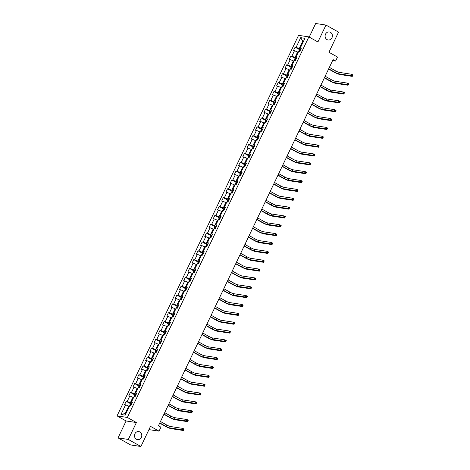 <?xml version="1.0" encoding="UTF-8"?>
<svg xmlns="http://www.w3.org/2000/svg" width="470" height="470" viewBox="0 0 470 470"><rect width="100%" height="100%" fill="white"/><g stroke="black" fill="none" stroke-linecap="round" stroke-linejoin="round"><path stroke-width="0.7" d="M139.866 431.965A4.066 3.643 -81.4 0 1 141.588 436.789A4.066 3.643 -81.4 0 1 137.522 439.615A4.066 3.643 -81.4 0 1 136.4 439.227A4.066 3.643 -81.4 0 1 134.679 434.403A4.066 3.643 -81.4 0 1 138.744 431.578A4.066 3.643 -81.4 0 1 139.866 431.965M330.481 32.336A4.066 3.643 -81.4 0 1 332.202 37.159A4.066 3.643 -81.4 0 1 328.136 39.985A4.066 3.643 -81.4 0 1 327.014 39.598A4.066 3.643 -81.4 0 1 325.293 34.774A4.066 3.643 -81.4 0 1 329.358 31.948A4.066 3.643 -81.4 0 1 330.481 32.336M118.035 437.887L130.601 444.937L140.9 446.5L128.328 439.444L136.394 422.536L127.347 417.454L117.054 415.891L126.101 420.973L118.035 437.887L128.328 439.444M127.347 417.454L308.866 36.895L298.567 35.332L117.054 415.891M308.866 36.895L317.914 41.971L325.98 25.063L315.687 23.5L309.207 37.083M325.98 25.063L338.547 32.113L328.941 52.264L337.489 57.058L335.592 61.029L333.077 59.62L158.437 425.767L160.951 427.177L159.054 431.149L150.506 426.355L140.9 446.5M300.712 37.665L296.106 47.311L295.089 47.159L293.468 50.56L294.484 50.719L291.888 56.165L290.871 56.012L289.244 59.414L290.26 59.573L287.663 65.019L286.647 64.866L285.02 68.267L286.036 68.42L283.439 73.872L282.423 73.72L280.801 77.121L281.818 77.274L279.215 82.726L278.199 82.567L276.577 85.975L277.594 86.127L274.997 91.574L273.981 91.421L272.353 94.828L273.37 94.981L270.773 100.427L269.757 100.275L268.135 103.682L269.146 103.835L266.549 109.281L265.532 109.128L263.911 112.536L264.927 112.688L262.325 118.135L261.308 117.982L259.687 121.383L260.703 121.542L258.106 126.988L257.09 126.835L255.463 130.237L256.479 130.396L253.882 135.842L252.866 135.689L251.244 139.091L252.255 139.243L249.658 144.695L248.642 144.543L247.02 147.944L248.037 148.097L245.434 153.549L244.418 153.39L242.796 156.798L243.812 156.951L241.216 162.403L240.199 162.244L238.572 165.651L239.588 165.804L236.992 171.25L235.975 171.098L234.354 174.505L235.364 174.658L232.768 180.104L231.751 179.951L230.13 183.359L231.146 183.512L228.543 188.958L227.533 188.805L225.905 192.212L226.922 192.365L224.325 197.811L223.309 197.659L221.681 201.06L222.698 201.219L220.101 206.665L219.085 206.512L217.463 209.914L218.474 210.067L215.877 215.518L214.861 215.366L213.239 218.767L214.255 218.92L211.653 224.372L210.642 224.214L209.015 227.621L210.031 227.774L207.434 233.226L206.418 233.067L204.791 236.475L205.807 236.627L203.21 242.074L202.194 241.921L200.572 245.328L201.583 245.481L198.986 250.927L197.97 250.774L196.348 254.182L197.365 254.335L194.762 259.781L193.752 259.628L192.124 263.036L193.141 263.188L190.544 268.634L189.528 268.482L187.9 271.883L188.917 272.042L186.32 277.488L185.303 277.335L183.682 280.737L184.692 280.896L182.096 286.342L181.079 286.189L179.458 289.591L180.474 289.743L177.871 295.195L176.861 295.037L175.234 298.444L176.25 298.597L173.653 304.049L172.637 303.89L171.01 307.298L172.026 307.451L169.429 312.897L168.413 312.744L166.791 316.151L167.808 316.304L165.205 321.75L164.189 321.598L162.567 325.005L163.584 325.158L160.981 330.604L159.97 330.451L158.343 333.859L159.359 334.011L156.763 339.457L155.746 339.305L154.119 342.706L155.135 342.865L152.538 348.311L151.522 348.158L149.901 351.56L150.917 351.719L148.314 357.165L147.298 357.012L145.677 360.414L146.693 360.566L144.09 366.018L143.08 365.866L141.452 369.267L142.469 369.42L139.872 374.872L138.856 374.713L137.228 378.121L138.245 378.274L135.648 383.72L134.632 383.567L133.01 386.974L134.026 387.127L131.424 392.573L130.407 392.421L128.786 395.828L129.802 395.981L127.206 401.427L126.189 401.274L124.562 404.682L125.578 404.835L120.978 414.481L125.208 415.122L129.808 405.475L130.825 405.628L132.446 402.226L131.43 402.067L134.032 396.621L135.049 396.774L136.67 393.372L135.654 393.22L138.25 387.768L139.267 387.92L140.894 384.519L139.878 384.366L142.475 378.914L143.491 379.073L145.118 375.665L144.102 375.512L146.699 370.06L147.715 370.219L149.337 366.812L148.32 366.659L150.923 361.213L151.939 361.365L153.561 357.958L152.544 357.805L155.141 352.359L156.157 352.512L157.785 349.104L156.768 348.952L159.365 343.505L160.382 343.658L162.003 340.251L160.993 340.098L163.589 334.652L164.606 334.805L166.227 331.403L165.211 331.244L167.814 325.798L168.83 325.951L170.451 322.549L169.435 322.391L172.032 316.945L173.048 317.097L174.675 313.696L173.659 313.543L176.256 308.091L177.272 308.244L178.894 304.842L177.883 304.689L180.48 299.237L181.496 299.396L183.118 295.988L182.101 295.836L184.704 290.389L185.721 290.542L187.342 287.135L186.326 286.982L188.922 281.536L189.939 281.689L191.566 278.281L190.55 278.128L193.147 272.682L194.163 272.835L195.784 269.428L194.774 269.275L197.371 263.829L198.387 263.981L200.008 260.58L198.992 260.421L201.595 254.975L202.605 255.128L204.233 251.726L203.216 251.567L205.813 246.121L206.829 246.274L208.457 242.873L207.44 242.72L210.037 237.268L211.054 237.421L212.675 234.019L211.665 233.866L214.261 228.414L215.278 228.573L216.899 225.165L215.883 225.013L218.485 219.561L219.496 219.719L221.123 216.312L220.107 216.159L222.704 210.713L223.72 210.866L225.347 207.458L224.331 207.305L226.928 201.859L227.944 202.012L229.566 198.604L228.555 198.452L231.152 193.005L232.168 193.158L233.79 189.751L232.773 189.598L235.376 184.152L236.387 184.305L238.014 180.903L236.998 180.744L239.594 175.298L240.611 175.451L242.238 172.049L241.222 171.897L243.818 166.445L244.835 166.597L246.456 163.196L245.446 163.043L248.042 157.591L249.059 157.75L250.68 154.342L249.664 154.189L252.267 148.737L253.277 148.896L254.905 145.488L253.888 145.336L256.485 139.89L257.501 140.042L259.129 136.635L258.112 136.482L260.709 131.036L261.725 131.189L263.347 127.781L262.33 127.629L264.933 122.182L265.95 122.335L267.571 118.928L266.555 118.775L269.157 113.329L270.168 113.481L271.795 110.08L270.779 109.921L273.375 104.475L274.392 104.628L276.019 101.226L275.003 101.068L277.6 95.621L278.616 95.774L280.238 92.373L279.221 92.22L281.824 86.768L282.84 86.927L284.462 83.519L283.445 83.366L286.048 77.914L287.058 78.073L288.686 74.665L287.669 74.513L290.266 69.067L291.283 69.219L292.91 65.812L291.894 65.659L294.49 60.213L295.507 60.366L297.128 56.958L296.112 56.805L298.714 51.359L299.731 51.512L301.352 48.105L300.336 47.952L304.936 38.305L300.712 37.665L302.751 41.231L299.231 48.61L300.718 49.444M131.812 403.56L130.325 402.725L132.928 397.279L133.55 397.632M132.152 402.843L131.43 402.067M127.206 401.427L130.325 402.725M129.802 395.981L132.928 397.279M136.036 394.706L134.549 393.872L137.146 388.426L137.775 388.778M136.376 393.989L135.654 393.22M131.424 392.573L134.549 393.872M134.026 387.127L137.146 388.426M140.254 385.852L138.773 385.018L141.37 379.572L141.993 379.924M140.601 385.136L139.878 384.366M135.648 383.72L138.773 385.018M138.245 378.274L141.37 379.572M144.478 376.999L142.992 376.164L145.594 370.718L146.217 371.071M144.819 376.282L144.102 375.512M139.872 374.872L142.992 376.164M142.469 369.42L145.594 370.718M148.702 368.145L147.216 367.317L149.818 361.865L150.441 362.217M149.043 367.428L148.32 366.659M144.09 366.018L147.216 367.317M146.693 360.566L149.818 361.865M152.926 359.291L151.44 358.463L154.037 353.011L154.665 353.364M153.267 358.575L152.544 357.805M148.314 357.165L151.44 358.463M150.917 351.719L154.037 353.011M157.145 350.444L155.664 349.61L158.261 344.163L158.883 344.51M157.491 349.721L156.768 348.952M152.538 348.311L155.664 349.61M155.135 342.865L158.261 344.163M161.369 341.59L159.882 340.756L162.485 335.31L163.108 335.656M161.709 340.868L160.993 340.098M156.763 339.457L159.882 340.756M159.359 334.011L162.485 335.31M165.593 332.737L164.106 331.902L166.709 326.456L167.332 326.803M165.934 332.02L165.211 331.244M160.981 330.604L164.106 331.902M163.584 325.158L166.709 326.456M169.817 323.883L168.331 323.049L170.927 317.603L171.556 317.955M170.158 323.166L169.435 322.391M165.205 321.75L168.331 323.049M167.808 316.304L170.927 317.603M174.035 315.029L172.555 314.195L175.151 308.749L175.774 309.101M174.382 314.312L173.659 313.543M169.429 312.897L172.555 314.195M172.026 307.451L175.151 308.749M178.259 306.176L176.773 305.341L179.376 299.895L179.998 300.248M178.6 305.459L177.883 304.689M173.653 304.049L176.773 305.341M176.25 298.597L179.376 299.895M182.483 297.322L180.997 296.494L183.594 291.042L184.222 291.394M182.824 296.605L182.101 295.836M177.871 295.195L180.997 296.494M180.474 289.743L183.594 291.042M186.708 288.468L185.221 287.64L187.818 282.188L188.447 282.541M187.048 287.752L186.326 286.982M182.096 286.342L185.221 287.64M184.692 280.896L187.818 282.188M190.926 279.621L189.445 278.786L192.042 273.334L192.665 273.687M191.272 278.898L190.55 278.128M186.32 277.488L189.445 278.786M188.917 272.042L192.042 273.334M195.15 270.767L193.663 269.933L196.266 264.487L196.889 264.833M195.491 270.044L194.774 269.275M190.544 268.634L193.663 269.933M193.141 263.188L196.266 264.487M199.374 261.913L197.888 261.079L200.484 255.633L201.113 255.98M199.715 261.197L198.992 260.421M194.762 259.781L197.888 261.079M197.365 254.335L200.484 255.633M203.598 253.06L202.112 252.226L204.709 246.779L205.337 247.132M203.939 252.343L203.216 251.567M198.986 250.927L202.112 252.226M201.583 245.481L204.709 246.779M207.816 244.206L206.336 243.372L208.933 237.926L209.555 238.278M208.163 243.489L207.44 242.72M203.21 242.074L206.336 243.372M205.807 236.627L208.933 237.926M212.041 235.353L210.554 234.518L213.157 229.072L213.78 229.425M212.381 234.636L211.665 233.866M207.434 233.226L210.554 234.518M210.031 227.774L213.157 229.072M216.265 226.499L214.778 225.671L217.375 220.219L218.004 220.571M216.605 225.782L215.883 225.013M211.653 224.372L214.778 225.671M214.255 218.92L217.375 220.219M220.489 217.645L219.002 216.817L221.599 211.365L222.228 211.717M220.829 216.929L220.107 216.159M215.877 215.518L219.002 216.817M218.474 210.067L221.599 211.365M224.707 208.797L223.226 207.963L225.823 202.511L226.446 202.864M225.054 208.075L224.331 207.305M220.101 206.665L223.226 207.963M222.698 201.219L225.823 202.511M228.931 199.944L227.445 199.11L230.047 193.663L230.67 194.01M229.272 199.221L228.555 198.452M224.325 197.811L227.445 199.11M226.922 192.365L230.047 193.663M233.155 191.09L231.669 190.256L234.266 184.81L234.894 185.157M233.496 190.374L232.773 189.598M228.543 188.958L231.669 190.256M231.146 183.512L234.266 184.81M237.374 182.237L235.893 181.402L238.49 175.956L239.118 176.309M237.72 181.52L236.998 180.744M232.768 180.104L235.893 181.402M235.364 174.658L238.49 175.956M241.598 173.383L240.117 172.549L242.714 167.103L243.337 167.455M241.944 172.666L241.222 171.897M236.992 171.25L240.117 172.549M239.588 165.804L242.714 167.103M245.822 164.529L244.335 163.695L246.938 158.249L247.561 158.601M246.163 163.813L245.446 163.043M241.216 162.403L244.335 163.695M243.812 156.951L246.938 158.249M250.046 155.676L248.56 154.841L251.156 149.395L251.785 149.748M250.387 154.959L249.664 154.189M245.434 153.549L248.56 154.841M248.037 148.097L251.156 149.395M254.264 146.822L252.784 145.994L255.38 140.542L256.009 140.894M254.611 146.105L253.888 145.336M249.658 144.695L252.784 145.994M252.255 139.243L255.38 140.542M258.488 137.974L257.008 137.14L259.605 131.688L260.227 132.041M258.835 137.252L258.112 136.482M253.882 135.842L257.008 137.14M256.479 130.396L259.605 131.688M262.712 129.121L261.226 128.287L263.829 122.84L264.451 123.187M263.053 128.398L262.33 127.629M258.106 126.988L261.226 128.287M260.703 121.542L263.829 122.84M266.937 120.267L265.45 119.433L268.047 113.987L268.675 114.333M267.277 119.544L266.555 118.775M262.325 118.135L265.45 119.433M264.927 112.688L268.047 113.987M271.155 111.413L269.674 110.579L272.271 105.133L272.9 105.48M271.501 110.697L270.779 109.921M266.549 109.281L269.674 110.579M269.146 103.835L272.271 105.133M275.379 102.56L273.898 101.726L276.495 96.279L277.118 96.632M275.72 101.843L275.003 101.068M270.773 100.427L273.898 101.726M273.37 94.981L276.495 96.279M279.603 93.706L278.117 92.872L280.719 87.426L281.342 87.778M279.944 92.99L279.221 92.22M274.997 91.574L278.117 92.872M277.594 86.127L280.719 87.426M283.827 84.853L282.341 84.018L284.938 78.572L285.566 78.925M284.168 84.136L283.445 83.366M279.215 82.726L282.341 84.018M281.818 77.274L284.938 78.572M288.045 75.999L286.565 75.171L289.162 69.719L289.784 70.071M288.392 75.282L287.669 74.513M283.439 73.872L286.565 75.171M286.036 68.42L289.162 69.719M292.269 67.145L290.789 66.317L293.386 60.865L294.009 61.218M292.61 66.429L291.894 65.659M287.663 65.019L290.789 66.317M290.26 59.573L293.386 60.865M296.494 58.298L295.007 57.463L297.61 52.011L298.233 52.364M296.834 57.575L296.112 56.805M291.888 56.165L295.007 57.463M294.484 50.719L297.61 52.011M303.373 41.583L302.751 41.231L303.491 41.342M301.059 48.721L300.336 47.952M296.106 47.311L299.231 48.61M148.949 429.621L159.054 431.149M332.619 60.583L335.592 61.029M129.326 406.48L128.704 406.133L125.185 413.506L125.925 413.618M120.978 414.481L125.185 413.506M125.578 404.835L128.704 406.133M295.089 47.159L299.866 49.838M290.871 56.012L295.642 58.691M286.647 64.866L291.418 67.545M282.423 73.72L287.199 76.393M278.199 82.567L282.975 85.246M273.981 91.421L278.751 94.1M269.757 100.275L274.527 102.954M265.532 109.128L270.309 111.807M261.308 117.982L266.085 120.661M257.09 126.835L261.861 129.514M252.866 135.689L257.636 138.368M248.642 144.543L253.418 147.222M244.418 153.39L249.194 156.069M240.199 162.244L244.97 164.923M235.975 171.098L240.746 173.777M231.751 179.951L236.528 182.63M227.533 188.805L232.303 191.484M223.309 197.659L228.079 200.338M219.085 206.512L223.855 209.191M214.861 215.366L219.637 218.045M210.642 224.214L215.413 226.893M206.418 233.067L211.189 235.746M202.194 241.921L206.964 244.6M197.97 250.774L202.746 253.453M193.752 259.628L198.522 262.307M189.528 268.482L194.298 271.161M185.303 277.335L190.074 280.014M181.079 286.189L185.856 288.868M176.861 295.037L181.632 297.716M172.637 303.89L177.407 306.569M168.413 312.744L173.183 315.423M164.189 321.598L168.965 324.277M159.97 330.451L164.741 333.13M155.746 339.305L160.517 341.984M151.522 348.158L156.293 350.837M147.298 357.012L152.074 359.691M143.08 365.866L147.85 368.539M138.856 374.713L143.626 377.392M134.632 383.567L139.402 386.246M130.407 392.421L135.184 395.1M126.189 401.274L130.96 403.953M136.394 422.536L126.101 420.973M298.397 52.017L299.179 50.237L300.5 49.896M328.7 68.796L334.74 72.186A3.178 0.452 -154.5 0 0 338.647 73.808L351.014 75.682L351.695 74.266L352.947 74.971L352.271 76.387L339.904 74.513A4.765 0.676 25.5 0 1 334.047 72.08L328.595 69.02M299.983 50.977L299.437 51.583M329.382 67.375L335.421 70.764A3.178 0.452 -154.5 0 0 339.322 72.386L351.695 74.266L352.23 74.953L351.96 75.523L352.459 75.805L352.729 75.235L352.23 74.953M352.459 75.805L352.271 76.387L351.014 75.682L351.96 75.523M294.173 60.871L294.954 59.091L296.276 58.75M324.482 77.65L330.522 81.04A3.178 0.452 -154.5 0 0 334.423 82.661L346.795 84.535L347.471 83.114L348.728 83.825L348.053 85.24L335.68 83.366A4.765 0.676 25.5 0 1 329.822 80.934L324.37 77.873M295.765 59.825L295.213 60.436M325.158 76.228L331.197 79.618A3.178 0.452 -154.5 0 0 335.104 81.24L347.471 83.114L348.006 83.807L347.735 84.377L348.235 84.659L348.511 84.089L348.006 83.807M348.235 84.659L348.053 85.24L346.795 84.535L347.735 84.377M289.955 69.725L290.73 67.944L292.052 67.604M320.258 86.504L326.298 89.893A3.178 0.452 -154.5 0 0 330.204 91.515L342.571 93.389L343.247 91.967L344.504 92.672L343.829 94.094L331.462 92.22A4.765 0.676 25.5 0 1 325.604 89.788L320.152 86.727M291.541 68.679L290.989 69.29M320.934 85.082L326.973 88.472A3.178 0.452 -154.5 0 0 330.88 90.093L343.247 91.967L343.781 92.66L343.511 93.23L344.017 93.512L344.287 92.942L343.781 92.66M344.017 93.512L343.829 94.094L342.571 93.389L343.511 93.23M285.731 78.578L286.506 76.798L287.834 76.457M316.034 95.351L322.073 98.747A3.178 0.452 -154.5 0 0 325.98 100.369L338.347 102.243L339.023 100.821L340.28 101.526L339.604 102.948L327.238 101.073A4.765 0.676 25.5 0 1 321.38 98.641L315.928 95.58M287.317 77.532L286.765 78.138M316.71 93.935L322.749 97.325A3.178 0.452 -154.5 0 0 326.656 98.947L339.023 100.821L339.563 101.514L339.287 102.084L339.792 102.366L340.063 101.796L339.563 101.514M339.792 102.366L339.604 102.948L338.347 102.243L339.287 102.084M281.507 87.432L282.288 85.652L283.61 85.305M311.81 104.205L317.849 107.595A3.178 0.452 -154.5 0 0 321.756 109.216L334.123 111.096L334.805 109.675L336.056 110.38L335.38 111.801L323.013 109.927A4.765 0.676 25.5 0 1 317.156 107.489L311.704 104.434M283.093 86.386L282.546 86.991M312.491 102.789L318.531 106.179A3.178 0.452 -154.5 0 0 322.432 107.8L334.805 109.675L335.339 110.368L335.069 110.938L335.568 111.22L335.839 110.65L335.339 110.368M335.568 111.22L335.38 111.801L334.123 111.096L335.069 110.938M277.282 96.285L278.064 94.505L279.386 94.159M307.591 113.059L313.631 116.448A3.178 0.452 -154.5 0 0 317.532 118.07L329.905 119.944L330.58 118.528L331.838 119.233L331.162 120.655L318.789 118.775A4.765 0.676 25.5 0 1 312.932 116.343L307.48 113.288M278.875 95.24L278.322 95.845M308.267 111.643L314.307 115.033A3.178 0.452 -154.5 0 0 318.214 116.654L330.58 118.528L331.115 119.221L330.845 119.785L331.35 120.067L331.62 119.503L331.115 119.221M331.35 120.067L331.162 120.655L329.905 119.944L330.845 119.785M273.064 105.133L273.84 103.359L275.162 103.012M303.367 121.912L309.407 125.302A3.178 0.452 -154.5 0 0 313.314 126.924L325.681 128.798L326.356 127.382L327.613 128.087L326.938 129.503L314.571 127.629A4.765 0.676 25.5 0 1 308.714 125.196L303.262 122.135M274.65 104.093L274.098 104.698M304.043 120.496L310.082 123.886A3.178 0.452 -154.5 0 0 313.989 125.508L326.356 127.382L326.891 128.075L326.621 128.639L327.126 128.921L327.396 128.357L326.891 128.075M327.126 128.921L326.938 129.503L325.681 128.798L326.621 128.639M268.84 113.987L269.615 112.207L270.943 111.866M299.143 130.766L305.183 134.156A3.178 0.452 -154.5 0 0 309.09 135.777L321.457 137.651L322.132 136.235L323.389 136.94L322.714 138.356L310.347 136.482A4.765 0.676 25.5 0 1 304.49 134.05L299.038 130.989M270.426 112.947L269.874 113.552M299.819 129.35L305.858 132.74A3.178 0.452 -154.5 0 0 309.765 134.361L322.132 136.235L322.673 136.929L322.397 137.493L322.902 137.775L323.172 137.211L322.673 136.929M322.902 137.775L322.714 138.356L321.457 137.651L322.397 137.493M264.616 122.84L265.397 121.06L266.719 120.719M294.919 139.619L300.959 143.009A3.178 0.452 -154.5 0 0 304.865 144.631L317.232 146.505L317.914 145.089L319.171 145.794L318.49 147.21L306.123 145.336A4.765 0.676 25.5 0 1 300.265 142.904L294.813 139.843M266.202 121.8L265.656 122.406M295.601 138.198L301.64 141.588A3.178 0.452 -154.5 0 0 305.541 143.209L317.914 145.089L318.448 145.776L318.178 146.346L318.678 146.628L318.948 146.058L318.448 145.776M318.678 146.628L318.49 147.21L317.232 146.505L318.178 146.346M260.392 131.694L261.173 129.914L262.495 129.573M290.701 148.473L296.74 151.863A3.178 0.452 -154.5 0 0 300.641 153.484L313.014 155.358L313.69 153.943L314.947 154.648L314.271 156.064L301.899 154.189A4.765 0.676 25.5 0 1 296.041 151.757L290.589 148.696M261.984 130.648L261.432 131.259M291.377 147.051L297.416 150.441A3.178 0.452 -154.5 0 0 301.323 152.063L313.69 153.943L314.224 154.63L313.954 155.2L314.459 155.482L314.73 154.912L314.224 154.63M314.459 155.482L314.271 156.064L313.014 155.358L313.954 155.2M256.174 140.548L256.949 138.768L258.271 138.427M286.477 157.327L292.516 160.716A3.178 0.452 -154.5 0 0 296.423 162.338L308.79 164.212L309.466 162.79L310.723 163.495L310.047 164.917L297.68 163.043A4.765 0.676 25.5 0 1 291.823 160.611L286.371 157.55M257.76 139.502L257.208 140.113M287.152 155.905L293.192 159.295A3.178 0.452 -154.5 0 0 297.099 160.916L309.466 162.79L310 163.484L309.73 164.054L310.235 164.336L310.505 163.766L310 163.484M310.235 164.336L310.047 164.917L308.79 164.212L309.73 164.054M251.949 149.401L252.725 147.621L254.053 147.28M282.253 166.18L288.292 169.57A3.178 0.452 -154.5 0 0 292.199 171.192L304.566 173.066L305.241 171.644L306.499 172.349L305.823 173.771L293.456 171.897A4.765 0.676 25.5 0 1 287.599 169.464L282.147 166.404M253.536 148.356L252.983 148.961M282.928 164.758L288.968 168.148A3.178 0.452 -154.5 0 0 292.875 169.77L305.241 171.644L305.782 172.337L305.506 172.907L306.011 173.189L306.281 172.619L305.782 172.337M306.011 173.189L305.823 173.771L304.566 173.066L305.506 172.907M247.725 158.255L248.507 156.475L249.829 156.134M278.029 175.028L284.068 178.418A3.178 0.452 -154.5 0 0 287.975 180.039L300.342 181.919L301.023 180.498L302.281 181.203L301.599 182.624L289.232 180.75A4.765 0.676 25.5 0 1 283.375 178.312L277.923 175.257M249.312 157.209L248.765 157.814M278.71 173.612L284.75 177.002A3.178 0.452 -154.5 0 0 288.651 178.624L301.023 180.498L301.558 181.191L301.288 181.761L301.787 182.043L302.057 181.473L301.558 181.191M301.787 182.043L301.599 182.624L300.342 181.919L301.288 181.761M243.501 167.108L244.283 165.328L245.604 164.982M273.81 183.882L279.85 187.272A3.178 0.452 -154.5 0 0 283.751 188.893L296.124 190.773L296.799 189.351L298.056 190.056L297.381 191.478L285.008 189.598A4.765 0.676 25.5 0 1 279.151 187.166L273.699 184.111M245.093 166.063L244.541 166.668M274.486 182.466L280.525 185.856A3.178 0.452 -154.5 0 0 284.432 187.477L296.799 189.351L297.334 190.045L297.063 190.608L297.569 190.891L297.839 190.326L297.334 190.045M297.569 190.891L297.381 191.478L296.124 190.773L297.063 190.608M239.283 175.956L240.058 174.182L241.38 173.835M269.586 192.735L275.626 196.125A3.178 0.452 -154.5 0 0 279.533 197.747L291.899 199.621L292.575 198.205L293.832 198.91L293.157 200.326L280.79 198.452A4.765 0.676 25.5 0 1 274.932 196.019L269.48 192.959M240.869 174.916L240.317 175.522M270.262 191.319L276.301 194.709A3.178 0.452 -154.5 0 0 280.208 196.331L292.575 198.205L293.11 198.898L292.839 199.462L293.345 199.744L293.615 199.18L293.11 198.898M293.345 199.744L293.157 200.326L291.899 199.621L292.839 199.462M235.059 184.81L235.834 183.03L237.162 182.689M265.362 201.589L271.401 204.979A3.178 0.452 -154.5 0 0 275.308 206.6L287.675 208.474L288.351 207.059L289.608 207.763L288.933 209.179L276.566 207.305A4.765 0.676 25.5 0 1 270.708 204.873L265.256 201.812M236.645 183.77L236.099 184.375M266.038 200.173L272.077 203.563A3.178 0.452 -154.5 0 0 275.984 205.184L288.351 207.059L288.891 207.752L288.615 208.316L289.12 208.598L289.391 208.034L288.891 207.752M289.12 208.598L288.933 209.179L287.675 208.474L288.615 208.316M230.835 193.663L231.616 191.883L232.938 191.543M261.138 210.442L267.177 213.832A3.178 0.452 -154.5 0 0 271.084 215.454L283.451 217.328L284.133 215.912L285.39 216.617L284.708 218.033L272.341 216.159A4.765 0.676 25.5 0 1 266.484 213.727L261.032 210.666M232.421 192.624L231.875 193.229M261.819 209.021L267.859 212.411A3.178 0.452 -154.5 0 0 271.76 214.038L284.133 215.912L284.667 216.6L284.397 217.169L284.896 217.451L285.167 216.882L284.667 216.6M284.896 217.451L284.708 218.033L283.451 217.328L284.397 217.169M226.611 202.517L227.392 200.737L228.714 200.396M256.92 219.296L262.959 222.686A3.178 0.452 -154.5 0 0 266.86 224.308L279.233 226.182L279.909 224.766L281.166 225.471L280.49 226.887L268.117 225.013A4.765 0.676 25.5 0 1 262.26 222.58L256.808 219.519M228.203 201.471L227.65 202.082M257.595 217.874L263.635 221.264A3.178 0.452 -154.5 0 0 267.542 222.886L279.909 224.766L280.443 225.453L280.173 226.023L280.678 226.305L280.948 225.735L280.443 225.453M280.678 226.305L280.49 226.887L279.233 226.182L280.173 226.023M222.392 211.371L223.168 209.591L224.49 209.25M252.696 228.15L258.735 231.54A3.178 0.452 -154.5 0 0 262.642 233.161L275.009 235.035L275.684 233.613L276.942 234.319L276.266 235.74L263.899 233.866A4.765 0.676 25.5 0 1 258.042 231.434L252.59 228.373M223.979 210.325L223.426 210.936M253.371 226.728L259.411 230.118A3.178 0.452 -154.5 0 0 263.317 231.739L275.684 233.613L276.219 234.307L275.949 234.877L276.454 235.159L276.724 234.589L276.219 234.307M276.454 235.159L276.266 235.74L275.009 235.035L275.949 234.877M218.168 220.224L218.944 218.444L220.271 218.104M248.471 237.003L254.511 240.393A3.178 0.452 -154.5 0 0 258.418 242.015L270.785 243.889L271.46 242.467L272.718 243.172L272.042 244.594L259.675 242.72A4.765 0.676 25.5 0 1 253.818 240.288L248.366 237.227M219.754 219.179L219.208 219.79M249.147 235.582L255.187 238.971A3.178 0.452 -154.5 0 0 259.093 240.593L271.46 242.467L272.001 243.16L271.731 243.73L272.23 244.012L272.5 243.442L272.001 243.16M272.23 244.012L272.042 244.594L270.785 243.889L271.731 243.73M213.944 229.078L214.725 227.298L216.047 226.957M244.247 245.851L250.293 249.241A3.178 0.452 -154.5 0 0 254.194 250.868L266.561 252.743L267.242 251.321L268.499 252.026L267.818 253.447L255.451 251.573A4.765 0.676 25.5 0 1 249.594 249.141L244.142 246.08M215.53 228.032L214.984 228.637M244.929 244.435L250.968 247.825A3.178 0.452 -154.5 0 0 254.869 249.447L267.242 251.321L267.777 252.014L267.506 252.584L268.006 252.866L268.276 252.296L267.777 252.014M268.006 252.866L267.818 253.447L266.561 252.743L267.506 252.584M209.726 237.932L210.501 236.151L211.823 235.805M240.029 254.705L246.069 258.095A3.178 0.452 -154.5 0 0 249.97 259.716L262.342 261.596L263.018 260.174L264.275 260.879L263.6 262.301L251.227 260.421A4.765 0.676 25.5 0 1 245.369 257.989L239.917 254.934M211.312 236.886L210.76 237.491M240.705 253.289L246.744 256.679A3.178 0.452 -154.5 0 0 250.651 258.3L263.018 260.174L263.553 260.868L263.282 261.432L263.788 261.714L264.058 261.15L263.553 260.868M263.788 261.714L263.6 262.301L262.342 261.596L263.282 261.432M205.502 246.785L206.277 245.005L207.599 244.659M235.805 263.558L241.844 266.948A3.178 0.452 -154.5 0 0 245.751 268.57L258.118 270.444L258.794 269.028L260.051 269.733L259.375 271.155L247.008 269.275A4.765 0.676 25.5 0 1 241.151 266.843L235.699 263.782M207.088 245.739L206.536 246.345M236.481 262.142L242.52 265.532A3.178 0.452 -154.5 0 0 246.427 267.154L258.794 269.028L259.328 269.721L259.058 270.285L259.563 270.567L259.834 270.003L259.328 269.721M259.563 270.567L259.375 271.155L258.118 270.444L259.058 270.285M201.278 255.633L202.053 253.859L203.381 253.512M231.581 272.412L237.62 275.802A3.178 0.452 -154.5 0 0 241.527 277.423L253.894 279.298L254.57 277.882L255.827 278.587L255.151 280.002L242.784 278.128A4.765 0.676 25.5 0 1 236.927 275.696L231.475 272.635M202.864 254.593L202.317 255.198M232.256 270.996L238.296 274.386A3.178 0.452 -154.5 0 0 242.203 276.007L254.57 277.882L255.11 278.575L254.84 279.139L255.339 279.421L255.609 278.857L255.11 278.575M255.339 279.421L255.151 280.002L253.894 279.298L254.84 279.139M197.053 264.487L197.835 262.707L199.157 262.366M227.357 281.266L233.402 284.656A3.178 0.452 -154.5 0 0 237.303 286.277L249.67 288.151L250.351 286.735L251.609 287.44L250.927 288.856L238.56 286.982A4.765 0.676 25.5 0 1 232.703 284.55L227.251 281.489M198.64 263.447L198.093 264.052M228.038 279.844L234.078 283.234A3.178 0.452 -154.5 0 0 237.979 284.861L250.351 286.735L250.886 287.423L250.616 287.993L251.115 288.274L251.385 287.711L250.886 287.423M251.115 288.274L250.927 288.856L249.67 288.151L250.616 287.993M192.835 273.34L193.611 271.56L194.933 271.219M223.138 290.119L229.178 293.509A3.178 0.452 -154.5 0 0 233.079 295.131L245.452 297.005L246.127 295.589L247.385 296.294L246.709 297.71L234.336 295.836A4.765 0.676 25.5 0 1 228.479 293.403L223.033 290.343M194.421 272.295L193.869 272.906M223.814 288.697L229.854 292.087A3.178 0.452 -154.5 0 0 233.76 293.709L246.127 295.589L246.662 296.276L246.392 296.846L246.897 297.128L247.167 296.558L246.662 296.276M246.897 297.128L246.709 297.71L245.452 297.005L246.392 296.846M188.611 282.194L189.387 280.414L190.708 280.073M218.914 298.973L224.954 302.363A3.178 0.452 -154.5 0 0 228.861 303.984L241.228 305.858L241.903 304.437L243.16 305.147L242.485 306.563L230.118 304.689A4.765 0.676 25.5 0 1 224.261 302.257L218.809 299.196M190.197 281.148L189.645 281.759M219.59 297.551L225.629 300.941A3.178 0.452 -154.5 0 0 229.536 302.562L241.903 304.437L242.438 305.13L242.167 305.7L242.673 305.982L242.943 305.412L242.438 305.13M242.673 305.982L242.485 306.563L241.228 305.858L242.167 305.7M184.387 291.048L185.168 289.267L186.49 288.927M214.69 307.827L220.73 311.216A3.178 0.452 -154.5 0 0 224.637 312.838L237.003 314.712L237.679 313.29L238.936 313.995L238.261 315.417L225.894 313.543A4.765 0.676 25.5 0 1 220.036 311.111L214.584 308.05M185.973 290.002L185.427 290.613M215.366 306.405L221.405 309.795A3.178 0.452 -154.5 0 0 225.312 311.416L237.679 313.29L238.22 313.984L237.949 314.553L238.449 314.835L238.719 314.265L238.22 313.984M238.449 314.835L238.261 315.417L237.003 314.712L237.949 314.553M180.163 299.901L180.944 298.121L182.266 297.78M210.472 316.674L216.511 320.07A3.178 0.452 -154.5 0 0 220.412 321.691L232.785 323.566L233.461 322.144L234.718 322.849L234.037 324.271L221.67 322.397A4.765 0.676 25.5 0 1 215.812 319.964L210.36 316.903M181.749 298.855L181.203 299.461M211.148 315.258L217.187 318.648A3.178 0.452 -154.5 0 0 221.088 320.27L233.461 322.144L233.995 322.837L233.725 323.407L234.225 323.689L234.495 323.119L233.995 322.837M234.225 323.689L234.037 324.271L232.785 323.566L233.725 323.407M175.945 308.755L176.72 306.975L178.042 306.628M206.248 325.528L212.287 328.918A3.178 0.452 -154.5 0 0 216.194 330.539L228.561 332.419L229.237 330.998L230.494 331.703L229.818 333.124L217.446 331.25A4.765 0.676 25.5 0 1 211.588 328.812L206.142 325.757M177.531 307.709L176.979 308.314M206.923 324.112L212.963 327.502A3.178 0.452 -154.5 0 0 216.87 329.123L229.237 330.998L229.771 331.691L229.501 332.255L230.006 332.543L230.276 331.973L229.771 331.691M230.006 332.543L229.818 333.124L228.561 332.419L229.501 332.255M171.72 317.608L172.496 315.828L173.818 315.482M202.024 334.382L208.063 337.771A3.178 0.452 -154.5 0 0 211.97 339.393L224.337 341.267L225.013 339.851L226.27 340.556L225.594 341.978L213.227 340.098A4.765 0.676 25.5 0 1 207.37 337.666L201.918 334.611M173.307 316.563L172.754 317.168M202.699 332.966L208.739 336.356A3.178 0.452 -154.5 0 0 212.646 337.977L225.013 339.851L225.547 340.544L225.277 341.108L225.782 341.39L226.052 340.826L225.547 340.544M225.782 341.39L225.594 341.978L224.337 341.267L225.277 341.108M167.496 326.456L168.278 324.682L169.6 324.335M197.8 343.235L203.839 346.625A3.178 0.452 -154.5 0 0 207.746 348.247L220.113 350.121L220.788 348.705L222.046 349.41L221.37 350.826L209.003 348.952A4.765 0.676 25.5 0 1 203.146 346.519L197.694 343.458M169.083 325.416L168.536 326.021M198.475 341.819L204.52 345.209A3.178 0.452 -154.5 0 0 208.422 346.831L220.788 348.705L221.329 349.398L221.059 349.962L221.558 350.244L221.828 349.68L221.329 349.398M221.558 350.244L221.37 350.826L220.113 350.121L221.059 349.962M163.272 335.31L164.054 333.53L165.375 333.189M193.581 352.089L199.621 355.479A3.178 0.452 -154.5 0 0 203.522 357.1L215.895 358.974L216.57 357.558L217.827 358.263L217.146 359.679L204.779 357.805A4.765 0.676 25.5 0 1 198.922 355.373L193.47 352.312M164.858 334.27L164.312 334.875M194.257 350.673L200.296 354.063A3.178 0.452 -154.5 0 0 204.197 355.684L216.57 357.558L217.105 358.252L216.834 358.816L217.334 359.098L217.604 358.534L217.105 358.252M217.334 359.098L217.146 359.679L215.895 358.974L216.834 358.816M159.054 344.163L159.829 342.383L161.151 342.043M189.357 360.942L195.397 364.332A3.178 0.452 -154.5 0 0 199.304 365.954L211.67 367.828L212.346 366.412L213.603 367.117L212.928 368.533L200.555 366.659A4.765 0.676 25.5 0 1 194.697 364.227L189.251 361.166M160.64 343.123L160.088 343.729M190.033 359.521L196.072 362.911A3.178 0.452 -154.5 0 0 199.979 364.532L212.346 366.412L212.881 367.099L212.61 367.669L213.116 367.951L213.386 367.381L212.881 367.099M213.116 367.951L212.928 368.533L211.67 367.828L212.61 367.669M154.83 353.017L155.605 351.237L156.927 350.896M185.133 369.796L191.172 373.186A3.178 0.452 -154.5 0 0 195.079 374.807L207.446 376.681L208.122 375.26L209.379 375.971L208.704 377.387L196.337 375.512A4.765 0.676 25.5 0 1 190.479 373.08L185.027 370.019M156.416 351.971L155.864 352.582M185.809 368.374L191.848 371.764A3.178 0.452 -154.5 0 0 195.755 373.386L208.122 375.26L208.657 375.953L208.386 376.523L208.892 376.805L209.162 376.235L208.657 375.953M208.892 376.805L208.704 377.387L207.446 376.681L208.386 376.523M150.606 361.871L151.387 360.09L152.709 359.75M180.909 378.65L186.948 382.039A3.178 0.452 -154.5 0 0 190.855 383.661L203.222 385.535L203.898 384.113L205.155 384.818L204.479 386.24L192.113 384.366A4.765 0.676 25.5 0 1 186.255 381.934L180.803 378.873M152.192 360.825L151.645 361.436M181.584 377.228L187.63 380.618A3.178 0.452 -154.5 0 0 191.531 382.239L203.898 384.113L204.438 384.807L204.168 385.377L204.667 385.659L204.938 385.089L204.438 384.807M204.667 385.659L204.479 386.24L203.222 385.535L204.168 385.377M146.382 370.724L147.163 368.944L148.485 368.603M176.691 387.503L182.73 390.893A3.178 0.452 -154.5 0 0 186.631 392.515L199.004 394.389L199.68 392.967L200.937 393.672L200.255 395.094L187.888 393.22A4.765 0.676 25.5 0 1 182.031 390.787L176.579 387.727M147.968 369.679L147.421 370.284M177.366 386.082L183.406 389.471A3.178 0.452 -154.5 0 0 187.307 391.093L199.68 392.967L200.214 393.66L199.944 394.23L200.443 394.512L200.719 393.942L200.214 393.66M200.443 394.512L200.255 395.094L199.004 394.389L199.944 394.23M142.163 379.578L142.939 377.798L144.261 377.457M172.466 396.351L178.506 399.741A3.178 0.452 -154.5 0 0 182.413 401.362L194.78 403.242L195.455 401.821L196.713 402.526L196.037 403.947L183.664 402.073A4.765 0.676 25.5 0 1 177.807 399.635L172.361 396.58M143.75 378.532L143.197 379.137M173.142 394.935L179.182 398.325A3.178 0.452 -154.5 0 0 183.089 399.947L195.455 401.821L195.99 402.514L195.72 403.084L196.225 403.366L196.495 402.796L195.99 402.514M196.225 403.366L196.037 403.947L194.78 403.242L195.72 403.084M137.939 388.431L138.715 386.651L140.042 386.305M168.242 405.205L174.282 408.595A3.178 0.452 -154.5 0 0 178.189 410.216L190.556 412.09L191.231 410.674L192.488 411.379L191.813 412.801L179.446 410.921A4.765 0.676 25.5 0 1 173.589 408.489L168.137 405.434M139.525 387.386L138.973 387.991M168.918 403.789L174.958 407.179A3.178 0.452 -154.5 0 0 178.864 408.8L191.231 410.674L191.766 411.368L191.496 411.931L192.001 412.214L192.271 411.649L191.766 411.368M192.001 412.214L191.813 412.801L190.556 412.09L191.496 411.931M133.715 397.279L134.496 395.505L135.818 395.158M164.018 414.058L170.058 417.448A3.178 0.452 -154.5 0 0 173.965 419.07L186.332 420.944L187.007 419.528L188.264 420.233L187.589 421.649L175.222 419.775A4.765 0.676 25.5 0 1 169.364 417.342L163.912 414.281M135.301 396.239L134.755 396.845M164.7 412.642L170.739 416.032A3.178 0.452 -154.5 0 0 174.64 417.654L187.007 419.528L187.548 420.221L187.277 420.785L187.777 421.067L188.047 420.503L187.548 420.221M187.777 421.067L187.589 421.649L186.332 420.944L187.277 420.785M129.491 406.133L130.272 404.353L131.594 404.012M159.8 422.912L165.839 426.302A3.178 0.452 -154.5 0 0 169.741 427.923L182.113 429.797L182.789 428.382L184.046 429.087L183.371 430.502L170.998 428.628A4.765 0.676 25.5 0 1 165.14 426.196L159.688 423.135M131.077 405.093L130.531 405.698M160.476 421.496L166.515 424.886A3.178 0.452 -154.5 0 0 170.416 426.507L182.789 428.382L183.324 429.075L183.053 429.639L183.553 429.921L183.829 429.357L183.324 429.075M183.553 429.921L183.371 430.502L182.113 429.797L183.053 429.639M299.983 49.767L299.19 51.43M335.421 70.764L334.74 72.186M339.322 72.386L338.647 73.808M295.759 58.621L294.966 60.283M331.197 79.618L330.522 81.04M335.104 81.24L334.423 82.661M291.535 67.474L290.742 69.137M326.973 88.472L326.298 89.893M330.88 90.093L330.204 91.515M287.317 76.328L286.524 77.991M322.749 97.325L322.073 98.747M326.656 98.947L325.98 100.369M283.093 85.182L282.3 86.844M318.531 106.179L317.849 107.595M322.432 107.8L321.756 109.216M278.869 94.029L278.076 95.692M314.307 115.033L313.631 116.448M318.214 116.654L317.532 118.07M274.644 102.883L273.851 104.546M310.082 123.886L309.407 125.302M313.989 125.508L313.314 126.924M270.426 111.737L269.633 113.399M305.858 132.74L305.183 134.156M309.765 134.361L309.09 135.777M266.202 120.59L265.409 122.253M301.64 141.588L300.959 143.009M305.541 143.209L304.865 144.631M261.978 129.444L261.185 131.107M297.416 150.441L296.74 151.863M301.323 152.063L300.641 153.484M257.754 138.298L256.961 139.96M293.192 159.295L292.516 160.716M297.099 160.916L296.423 162.338M253.536 147.151L252.743 148.814M288.968 168.148L288.292 169.57M292.875 169.77L292.199 171.192M249.312 156.005L248.518 157.667M284.75 177.002L284.068 178.418M288.651 178.624L287.975 180.039M245.087 164.858L244.294 166.521M280.525 185.856L279.85 187.272M284.432 187.477L283.751 188.893M240.863 173.706L240.07 175.369M276.301 194.709L275.626 196.125M280.208 196.331L279.533 197.747M236.645 182.56L235.852 184.222M272.077 203.563L271.401 204.979M275.984 205.184L275.308 206.6M232.421 191.413L231.628 193.076M267.859 212.411L267.177 213.832M271.76 214.038L271.084 215.454M228.197 200.267L227.404 201.93M263.635 221.264L262.959 222.686M267.542 222.886L266.86 224.308M223.973 209.121L223.185 210.783M259.411 230.118L258.735 231.54M263.317 231.739L262.642 233.161M219.754 217.974L218.961 219.637M255.187 238.971L254.511 240.393M259.093 240.593L258.418 242.015M215.53 226.828L214.737 228.491M250.968 247.825L250.293 249.241M254.869 249.447L254.194 250.868M211.306 235.682L210.513 237.344M246.744 256.679L246.069 258.095M250.651 258.3L249.97 259.716M207.088 244.529L206.295 246.192M242.52 265.532L241.844 266.948M246.427 267.154L245.751 268.57M202.864 253.383L202.071 255.046M238.296 274.386L237.62 275.802M242.203 276.007L241.527 277.423M198.64 262.237L197.846 263.899M234.078 283.234L233.402 284.656M237.979 284.861L237.303 286.277M194.416 271.09L193.622 272.753M229.854 292.087L229.178 293.509M233.76 293.709L233.079 295.131M190.197 279.944L189.404 281.606M225.629 300.941L224.954 302.363M229.536 302.562L228.861 303.984M185.973 288.797L185.18 290.46M221.405 309.795L220.73 311.216M225.312 311.416L224.637 312.838M181.749 297.651L180.956 299.314M217.187 318.648L216.511 320.07M221.088 320.27L220.412 321.691M177.525 306.505L176.732 308.167M212.963 327.502L212.287 328.918M216.87 329.123L216.194 330.539M173.307 315.352L172.513 317.015M208.739 336.356L208.063 337.771M212.646 337.977L211.97 339.393M169.083 324.206L168.289 325.869M204.52 345.209L203.839 346.625M208.422 346.831L207.746 348.247M164.858 333.06L164.065 334.722M200.296 354.063L199.621 355.479M204.197 355.684L203.522 357.1M160.634 341.913L159.841 343.576M196.072 362.911L195.397 364.332M199.979 364.532L199.304 365.954M156.416 350.767L155.623 352.43M191.848 371.764L191.172 373.186M195.755 373.386L195.079 374.807M152.192 359.62L151.399 361.283M187.63 380.618L186.948 382.039M191.531 382.239L190.855 383.661M147.968 368.474L147.175 370.137M183.406 389.471L182.73 390.893M187.307 391.093L186.631 392.515M143.744 377.328L142.951 378.99M179.182 398.325L178.506 399.741M183.089 399.947L182.413 401.362M139.525 386.181L138.732 387.844M174.958 407.179L174.282 408.595M178.864 408.8L178.189 410.216M135.301 395.029L134.508 396.692M170.739 416.032L170.058 417.448M174.64 417.654L173.965 419.07M131.077 403.883L130.284 405.545M166.515 424.886L165.839 426.302M170.416 426.507L169.741 427.923"/></g></svg>
